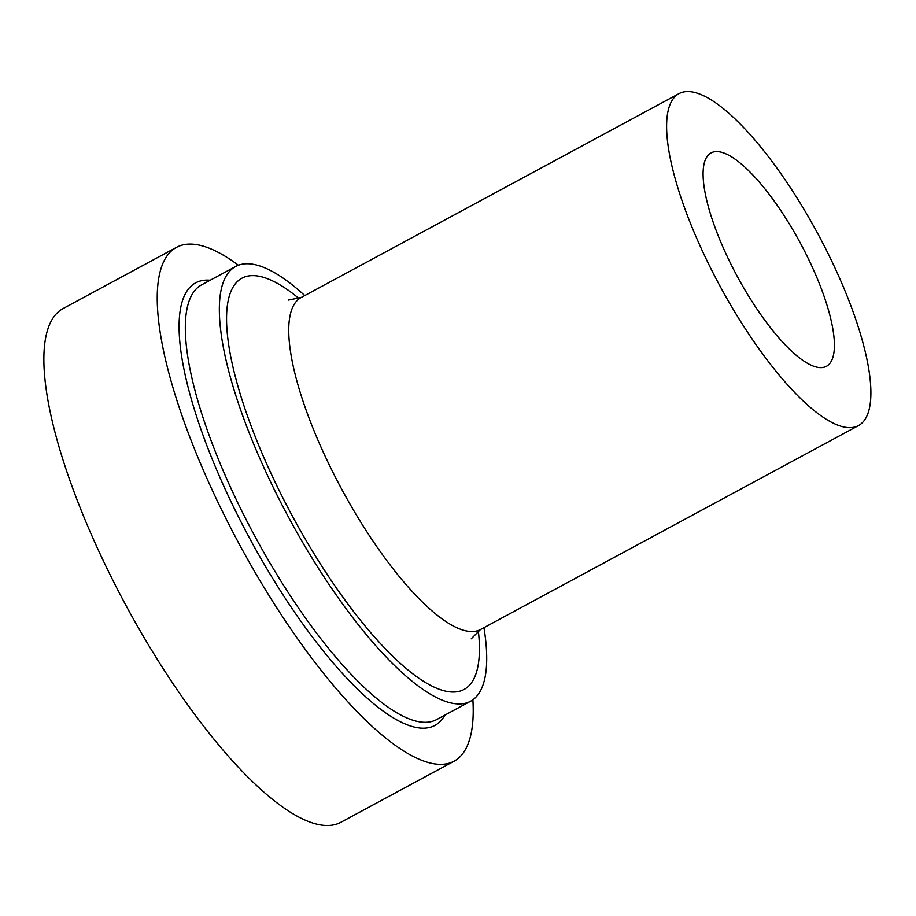 <?xml version="1.0" encoding="UTF-8"?>
<svg xmlns="http://www.w3.org/2000/svg" width="916" height="916" viewBox="0 0 916 916"><rect width="100%" height="100%" fill="white"/><g stroke="black" fill="none" stroke-linecap="round" stroke-linejoin="round"><path stroke-width="1.37" d="M472.885 699.778A292.009 85.886 -118.4 0 1 453.947 761.276A292.009 85.886 -118.4 0 1 205.47 475.095A292.009 85.886 -118.4 0 1 176.616 247.297A292.009 85.886 -118.4 0 1 238.412 265.239M723.113 247.48A121.301 35.678 -118.4 0 1 711.137 152.869A121.301 35.678 -118.4 0 1 800.126 242.671A121.301 35.678 -118.4 0 1 826.335 366.366A121.301 35.678 -118.4 0 1 723.113 247.48M483.957 627.666A247.08 72.673 -118.4 0 1 470.4 701.347A247.08 72.673 -118.4 0 1 260.155 459.191A247.08 72.673 -118.4 0 1 235.733 266.453A247.08 72.673 -118.4 0 1 304.765 295.559M697.774 240.748A188.685 55.498 -118.4 0 1 679.134 93.558A188.685 55.498 -118.4 0 1 817.576 233.259A188.685 55.498 -118.4 0 1 858.326 425.665A188.685 55.498 -118.4 0 1 697.774 240.748M453.947 761.276L340.58 822.442A292.009 85.886 -118.4 0 1 92.104 536.261A292.009 85.886 -118.4 0 1 63.25 308.474L176.616 247.297M444.867 715.121A251.579 73.99 -118.4 0 1 220.676 479.137A251.579 73.99 -118.4 0 1 210.199 280.227M470.4 701.347L436.394 719.701A247.08 72.673 -118.4 0 1 226.138 477.545A247.08 72.673 -118.4 0 1 201.726 284.796L235.733 266.453M471.259 638.784L480.453 629.555A188.685 55.498 -118.4 0 1 319.902 444.638A188.685 55.498 -118.4 0 1 301.261 297.46L679.134 93.558M478.335 630.849A233.603 68.711 -118.4 0 1 409.864 671.508A233.603 68.711 -118.4 0 1 265.216 460.542A233.603 68.711 -118.4 0 1 299.017 298.524M480.453 629.555L858.326 425.665M301.261 297.46L288.494 300.07"/></g></svg>
